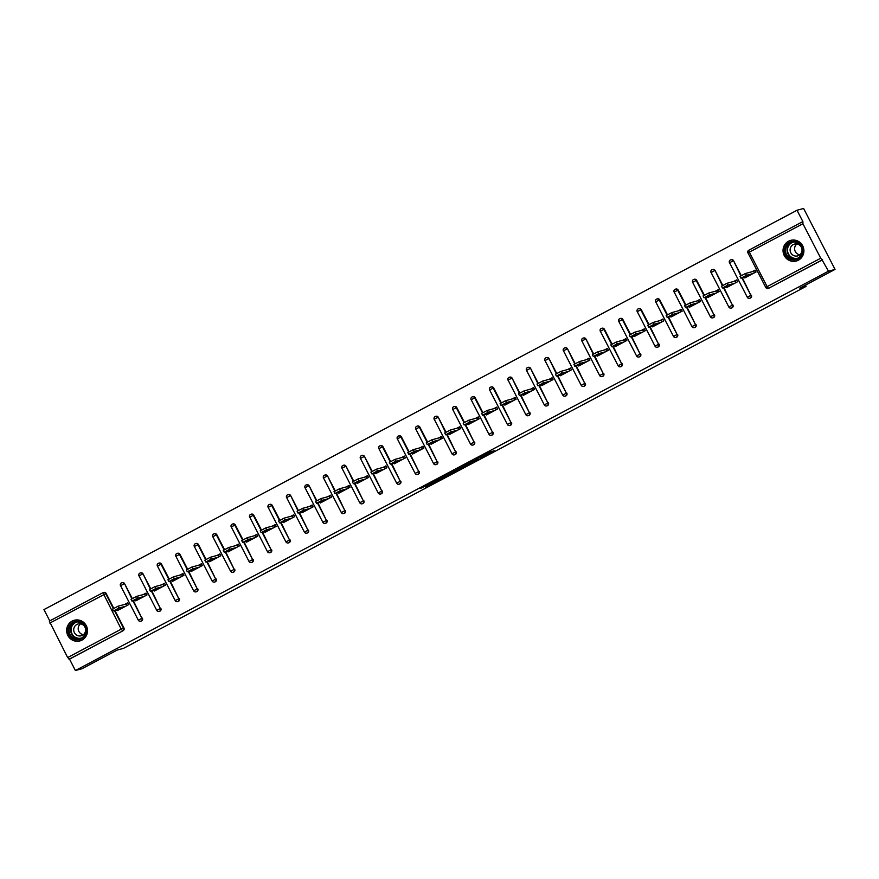 <?xml version="1.0" encoding="UTF-8"?>
<svg xmlns="http://www.w3.org/2000/svg" width="879" height="879" viewBox="0 0 879 879"><rect width="100%" height="100%" fill="white"/><g stroke="black" fill="none" stroke-linecap="round" stroke-linejoin="round"><path stroke-width="1.32" d="M480.044 458.333L494.306 450.762L488.966 452.202L475.165 459.442L485.021 455.399L480.044 458.333M81.989 640.099A10.713 10.427 -105.2 0 0 74.275 620.255A10.713 10.427 -105.2 0 0 67.375 634.418A10.713 10.427 -105.2 0 0 81.989 640.099M798.385 260.206A10.713 10.427 -105.2 0 0 790.682 240.363A10.713 10.427 -105.2 0 0 783.782 254.536A10.713 10.427 -105.2 0 0 798.385 260.206M425.315 486.867L441.994 478.506L435.193 480.637L420.634 488.438L435.929 480.56L439.522 479.604L425.315 486.867M802.923 223.727L749.326 252.152L767.125 286.631L820.722 258.217L802.923 223.727L802.901 221.651L797.022 210.257L803.604 208.477L835.05 269.403L799.802 288.103L806.109 286.389L123.532 648.339L117.226 650.053L81.978 668.743L75.396 670.523L828.468 271.193L822.107 259.92L768.521 288.345L822.59 259.799M835.05 269.403L828.468 271.193M462.046 467.859L478.11 459.354L471.309 461.486L456.706 469.298L462.046 467.859L461.464 466.716M459.014 469.199L443.994 477.429L438.687 478.868L454.366 471.188L452.993 471.254M459.146 469.463L452.971 471.254M127.005 605.521L126.213 603.994L127.796 603.159M145.453 595.742L144.661 594.204L146.244 593.369M163.912 585.952L163.12 584.425L164.703 583.579M182.36 576.163L181.568 574.635L183.151 573.8M200.819 566.384L200.027 564.856L201.61 564.01M219.267 556.594L218.486 555.067L220.058 554.231M237.726 546.804L236.934 545.277L238.517 544.442M256.174 537.025L255.393 535.498L256.976 534.652M274.633 527.235L273.841 525.708L275.424 524.873M293.092 517.445L292.3 515.918L293.883 515.083M311.54 507.666L310.748 506.139L312.331 505.293M329.999 497.877L329.207 496.349L330.79 495.514M348.447 488.098L347.666 486.559L349.238 485.724M366.906 478.308L366.114 476.781L367.697 475.946M385.354 468.518L384.573 466.991L386.156 466.156M403.813 458.739L403.021 457.212L404.604 456.366M422.272 448.949L421.481 447.422L423.063 446.587M440.72 439.159L439.929 437.632L441.511 436.797M459.179 429.381L458.388 427.853L459.97 427.007M477.627 419.591L476.836 418.063L478.418 417.228M496.086 409.812L495.295 408.274L496.877 407.438M514.534 400.022L513.754 398.495L515.336 397.649M532.993 390.232L532.202 388.705L533.784 387.87M551.452 380.453L550.661 378.926L552.243 378.08M569.9 370.663L569.109 369.136L570.691 368.301M588.359 360.873L587.568 359.346L589.15 358.511M606.807 351.095L606.016 349.567L607.598 348.721M625.266 341.305L624.475 339.777L626.057 338.942M643.714 331.526L642.934 329.988L644.505 329.153M662.173 321.736L661.382 320.209L662.964 319.363M680.621 311.946L679.841 310.419L681.423 309.584M699.08 302.167L698.289 300.64L699.871 299.794M717.539 292.377L716.748 290.85L718.33 290.015M735.987 282.588L735.196 281.06L736.778 280.225M806.109 286.389L805.439 285.104M820.722 258.217L822.107 259.92M754.446 272.809L753.655 271.281L755.237 270.435M75.396 670.523L69.518 659.129L67.639 657.558L49.334 621.123L102.942 592.699A2.055 2.011 74.8 0 1 105.656 593.589L113.369 608.543M49.784 620.893L43.95 609.597L797.022 210.257M752.182 271.677L755.083 270.139L756.028 271.963L744.788 277.929L744.447 277.27M67.639 657.558L121.236 629.144L102.92 592.71A2.055 2.055 0 0 1 103.348 592.545L103.821 592.413A2.055 2.011 74.8 0 1 106.139 593.457L113.798 608.301M114.951 610.542L123.939 627.947A2.055 2.011 74.8 0 1 123.104 630.715L69.034 659.261M69.518 659.129L123.104 630.715M769.004 288.213A2.055 2.011 74.8 0 1 768.598 288.367L768.114 288.499A2.055 2.011 74.8 0 1 765.807 287.455L765.752 287.455A2.055 2.055 0 0 0 768.114 288.499A2.055 2.011 74.8 0 0 768.521 288.345L767.125 286.631L765.752 287.455L748.007 252.965M142.387 618.157A2.055 2.011 74.8 0 1 141.156 621.09L140.673 621.222A2.055 2.011 74.8 0 1 138.366 620.167L138.311 620.178A2.055 2.055 0 0 0 140.673 621.222A2.055 2.011 74.8 0 0 141.079 621.057A2.055 2.011 -105.2 0 0 141.915 618.289L133.41 600.753M121.39 582.92A2.055 2.011 74.8 0 1 121.796 582.755L122.28 582.623A2.055 2.011 74.8 0 1 124.587 583.667L132.246 598.511M160.846 608.378A2.055 2.011 74.8 0 1 159.615 611.301L159.132 611.432A2.055 2.011 74.8 0 1 156.814 610.389L156.759 610.389A2.055 2.055 0 0 0 159.132 611.432A2.055 2.011 74.8 0 0 159.538 611.279A2.055 2.011 -105.2 0 0 160.363 608.51L151.858 590.963M139.849 573.13A2.055 2.011 74.8 0 1 140.255 572.965L140.728 572.844A2.055 2.011 74.8 0 1 143.046 573.888L150.705 588.732M179.305 598.588A2.055 2.011 74.8 0 1 178.063 601.522L177.58 601.643A2.055 2.011 74.8 0 1 175.273 600.599L175.218 600.599A2.055 2.055 0 0 0 177.58 601.643A2.055 2.011 74.8 0 0 177.987 601.489A2.055 2.011 -105.2 0 0 178.822 598.72L170.317 581.184M161.505 564.098L161.022 564.23A2.055 2.011 74.8 0 0 158.703 563.186A2.055 2.055 0 0 0 158.275 563.351A2.055 2.011 74.8 0 1 158.703 563.186L159.187 563.054A2.055 2.011 74.8 0 1 161.505 564.098L169.164 578.942M197.753 588.798A2.055 2.011 74.8 0 1 196.522 591.732L196.039 591.864A2.055 2.011 74.8 0 1 193.721 590.82L193.666 590.82A2.055 2.055 0 0 0 196.039 591.864A2.055 2.011 74.8 0 0 196.446 591.699A2.055 2.011 -105.2 0 0 197.27 588.93L188.765 571.394M179.953 554.319L179.47 554.44A2.055 2.011 74.8 0 0 177.162 553.396A2.055 2.055 0 0 0 176.734 553.561A2.055 2.011 74.8 0 1 177.162 553.396L177.646 553.265A2.055 2.011 74.8 0 1 179.953 554.319L187.612 569.152M216.212 579.019A2.055 2.011 74.8 0 1 214.97 581.942L214.487 582.074A2.055 2.011 74.8 0 1 212.18 581.03L212.125 581.03A2.055 2.055 0 0 0 214.487 582.074A2.055 2.011 74.8 0 0 214.894 581.92A2.055 2.011 -105.2 0 0 215.729 579.151L207.224 561.615M198.412 544.53L197.929 544.661A2.055 2.011 74.8 0 0 195.61 543.618A2.055 2.055 0 0 0 195.193 543.782A2.055 2.011 74.8 0 1 195.61 543.618L196.094 543.486A2.055 2.011 74.8 0 1 198.412 544.53L206.071 559.374M234.66 569.229A2.055 2.011 74.8 0 1 233.429 572.163L232.946 572.295A2.055 2.011 74.8 0 1 230.639 571.24L230.573 571.251A2.055 2.055 0 0 0 232.946 572.295A2.055 2.011 74.8 0 0 233.353 572.13A2.055 2.011 -105.2 0 0 234.188 569.361L225.683 551.825M216.86 534.74L216.377 534.871A2.055 2.011 74.8 0 0 214.069 533.828A2.055 2.055 0 0 0 213.641 533.992A2.055 2.011 74.8 0 1 214.069 533.828L214.553 533.696A2.055 2.011 74.8 0 1 216.86 534.74L224.519 549.584M253.119 559.44A2.055 2.011 74.8 0 1 251.877 562.373L251.405 562.505A2.055 2.011 74.8 0 1 249.087 561.461L249.032 561.461A2.055 2.055 0 0 0 251.405 562.505A2.055 2.011 74.8 0 0 251.801 562.34A2.055 2.011 -105.2 0 0 252.636 559.571L244.131 542.035M235.319 524.961L234.836 525.093A2.055 2.011 74.8 0 0 232.517 524.038A2.055 2.055 0 0 0 232.1 524.214A2.055 2.011 74.8 0 1 232.517 524.038L233.001 523.906A2.055 2.011 74.8 0 1 235.319 524.961L242.978 539.794M271.567 549.661A2.055 2.011 74.8 0 1 270.336 552.583L269.853 552.715A2.055 2.011 74.8 0 1 267.546 551.671L267.491 551.671A2.055 2.055 0 0 0 269.853 552.715A2.055 2.011 74.8 0 0 270.26 552.561A2.055 2.011 -105.2 0 0 271.095 549.793L262.59 532.256M253.767 515.171L253.295 515.303A2.055 2.011 74.8 0 0 250.976 514.259A2.055 2.055 0 0 0 250.548 514.424A2.055 2.011 74.8 0 1 250.976 514.259L251.46 514.127A2.055 2.011 74.8 0 1 253.767 515.171L261.426 530.015M290.026 539.871A2.055 2.011 74.8 0 1 288.784 542.804L288.312 542.936A2.055 2.011 74.8 0 1 285.994 541.882L285.939 541.893A2.055 2.055 0 0 0 288.312 542.936A2.055 2.011 74.8 0 0 288.719 542.772A2.055 2.011 -105.2 0 0 289.543 540.003L281.038 522.467M272.226 505.381L271.743 505.513A2.055 2.011 74.8 0 0 269.435 504.469A2.055 2.055 0 0 0 269.007 504.634A2.055 2.011 74.8 0 1 269.435 504.469L269.908 504.337A2.055 2.011 74.8 0 1 272.226 505.381L279.885 520.225M308.485 530.092A2.055 2.011 74.8 0 1 307.243 533.015L306.76 533.146A2.055 2.011 74.8 0 1 304.453 532.103L304.398 532.103A2.055 2.055 0 0 0 306.76 533.146A2.055 2.011 74.8 0 0 307.167 532.982A2.055 2.011 -105.2 0 0 308.002 530.213L299.497 512.677M287.477 494.844A2.055 2.011 74.8 0 1 287.883 494.679L288.367 494.558A2.055 2.011 74.8 0 1 290.674 495.602L298.344 510.435M326.933 520.302A2.055 2.011 74.8 0 1 325.702 523.236L325.219 523.357A2.055 2.011 74.8 0 1 322.901 522.313L322.846 522.313A2.055 2.055 0 0 0 325.219 523.357A2.055 2.011 74.8 0 0 325.626 523.203A2.055 2.011 -105.2 0 0 326.45 520.434L317.945 502.898M305.936 485.054A2.055 2.011 74.8 0 1 306.342 484.9L306.815 484.768A2.055 2.011 74.8 0 1 309.133 485.812L316.792 500.656M345.392 510.512A2.055 2.011 74.8 0 1 344.15 513.446L343.667 513.578A2.055 2.011 74.8 0 1 341.36 512.523L341.305 512.534A2.055 2.055 0 0 0 343.667 513.578A2.055 2.011 74.8 0 0 344.074 513.413A2.055 2.011 -105.2 0 0 344.909 510.644L336.404 493.108M324.384 475.275A2.055 2.011 74.8 0 1 324.791 475.11L325.274 474.979A2.055 2.011 74.8 0 1 327.592 476.033L335.251 490.867M363.84 500.733A2.055 2.011 74.8 0 1 362.609 503.656L362.126 503.788A2.055 2.011 74.8 0 1 359.808 502.744L359.753 502.744A2.055 2.055 0 0 0 362.126 503.788A2.055 2.011 74.8 0 0 362.533 503.634A2.055 2.011 -105.2 0 0 363.357 500.865L354.863 483.329M342.843 465.485A2.055 2.011 74.8 0 1 343.249 465.321L343.733 465.2A2.055 2.011 74.8 0 1 346.04 466.244L353.699 481.088M382.299 490.943A2.055 2.011 74.8 0 1 381.057 493.877L380.585 493.998A2.055 2.011 74.8 0 1 378.267 492.954L378.212 492.965A2.055 2.055 0 0 0 380.585 493.998A2.055 2.011 74.8 0 0 380.981 493.844A2.055 2.011 -105.2 0 0 381.816 491.075L373.311 473.539M361.302 455.696A2.055 2.011 74.8 0 1 361.698 455.542L362.181 455.41A2.055 2.011 74.8 0 1 364.499 456.454L372.158 471.298M400.747 481.154A2.055 2.011 74.8 0 1 399.516 484.087L399.033 484.219A2.055 2.011 74.8 0 1 396.726 483.175L396.671 483.175A2.055 2.055 0 0 0 399.033 484.219A2.055 2.011 74.8 0 0 399.44 484.054A2.055 2.011 -105.2 0 0 400.275 481.285L391.77 463.749M382.947 446.675L382.475 446.807A2.055 2.011 74.8 0 0 380.157 445.752A2.055 2.055 0 0 0 379.728 445.928A2.055 2.011 74.8 0 1 380.157 445.752L380.64 445.62A2.055 2.011 74.8 0 1 382.947 446.675L390.606 461.508M419.206 471.375A2.055 2.011 74.8 0 1 417.964 474.297L417.492 474.429A2.055 2.011 74.8 0 1 415.174 473.385L415.119 473.385A2.055 2.055 0 0 0 417.492 474.429A2.055 2.011 74.8 0 0 417.899 474.275A2.055 2.011 -105.2 0 0 418.723 471.507L410.218 453.971M401.406 436.885L400.923 437.017A2.055 2.011 74.8 0 0 398.616 435.973A2.055 2.055 0 0 0 398.187 436.138A2.055 2.011 74.8 0 1 398.616 435.973L399.088 435.841A2.055 2.011 74.8 0 1 401.406 436.885L409.065 451.729M437.654 461.585A2.055 2.011 74.8 0 1 436.423 464.519L435.94 464.65A2.055 2.011 74.8 0 1 433.633 463.596L433.578 463.607A2.055 2.055 0 0 0 435.94 464.65A2.055 2.011 74.8 0 0 436.347 464.486A2.055 2.011 -105.2 0 0 437.182 461.717L428.677 444.181M419.854 427.095L419.382 427.227A2.055 2.011 74.8 0 0 417.064 426.183A2.055 2.055 0 0 0 416.635 426.348A2.055 2.011 74.8 0 1 417.064 426.183L417.547 426.051A2.055 2.011 74.8 0 1 419.854 427.095L427.524 441.939M456.113 451.806A2.055 2.011 74.8 0 1 454.882 454.729L454.399 454.861A2.055 2.011 74.8 0 1 452.081 453.817L452.026 453.817A2.055 2.055 0 0 0 454.399 454.861A2.055 2.011 74.8 0 0 454.806 454.696A2.055 2.011 -105.2 0 0 455.63 451.927L447.125 434.391M435.116 416.558A2.055 2.011 74.8 0 1 435.523 416.393L435.995 416.261A2.055 2.011 74.8 0 1 438.313 417.316L445.972 432.149M474.572 442.016A2.055 2.011 74.8 0 1 473.331 444.939L472.847 445.071A2.055 2.011 74.8 0 1 470.54 444.027L470.485 444.027A2.055 2.055 0 0 0 472.847 445.071A2.055 2.011 74.8 0 0 473.254 444.917A2.055 2.011 -105.2 0 0 474.089 442.148L465.584 424.612M456.772 407.526L456.289 407.658A2.055 2.011 74.8 0 0 453.971 406.614A2.055 2.055 0 0 0 453.542 406.779A2.055 2.011 74.8 0 1 453.971 406.614L454.454 406.483A2.055 2.011 74.8 0 1 456.772 407.526L464.431 422.37M493.02 432.226A2.055 2.011 74.8 0 1 491.79 435.16L491.306 435.292A2.055 2.011 74.8 0 1 488.988 434.237L488.933 434.248A2.055 2.055 0 0 0 491.306 435.292A2.055 2.011 74.8 0 0 491.713 435.127A2.055 2.011 -105.2 0 0 492.537 432.358L484.043 414.822M475.22 397.747L474.737 397.868A2.055 2.011 74.8 0 0 472.43 396.825A2.055 2.055 0 0 0 472.001 396.989A2.055 2.011 74.8 0 1 472.43 396.825L472.913 396.693A2.055 2.011 74.8 0 1 475.22 397.747L482.879 412.581M511.479 422.447A2.055 2.011 74.8 0 1 510.238 425.37L509.765 425.502A2.055 2.011 74.8 0 1 507.447 424.458L507.392 424.458A2.055 2.055 0 0 0 509.765 425.502A2.055 2.011 74.8 0 0 510.161 425.348A2.055 2.011 -105.2 0 0 510.996 422.579L502.491 405.043M493.679 387.958L493.196 388.089A2.055 2.011 74.8 0 0 490.878 387.035A2.055 2.055 0 0 0 490.46 387.21A2.055 2.011 74.8 0 1 490.878 387.035L491.361 386.914A2.055 2.011 74.8 0 1 493.679 387.958L501.338 402.802M529.927 412.658A2.055 2.011 74.8 0 1 528.697 415.591L528.213 415.712A2.055 2.011 74.8 0 1 525.906 414.668L525.84 414.679A2.055 2.055 0 0 0 528.213 415.712A2.055 2.011 74.8 0 0 528.62 415.558A2.055 2.011 -105.2 0 0 529.455 412.789L520.95 395.253M508.93 377.41A2.055 2.011 74.8 0 1 509.337 377.256L509.82 377.124A2.055 2.011 74.8 0 1 512.127 378.168L519.786 393.012M548.386 402.868A2.055 2.011 74.8 0 1 547.145 405.801L546.672 405.933A2.055 2.011 74.8 0 1 544.354 404.889L544.299 404.889A2.055 2.055 0 0 0 546.672 405.933A2.055 2.011 74.8 0 0 547.068 405.768A2.055 2.011 -105.2 0 0 547.903 403L539.398 385.463M527.389 367.631A2.055 2.011 74.8 0 1 527.796 367.466L528.268 367.334A2.055 2.011 74.8 0 1 530.586 368.389L538.245 383.222M566.834 393.089A2.055 2.011 74.8 0 1 565.604 396.011L565.12 396.143A2.055 2.011 74.8 0 1 562.813 395.1L562.758 395.1A2.055 2.055 0 0 0 565.12 396.143A2.055 2.011 74.8 0 0 565.527 395.989A2.055 2.011 -105.2 0 0 566.362 393.221L557.857 375.685M545.837 357.841A2.055 2.011 74.8 0 1 546.244 357.687L546.727 357.555A2.055 2.011 74.8 0 1 549.034 358.599L556.693 373.443M585.293 383.299A2.055 2.011 74.8 0 1 584.063 386.233L583.579 386.364A2.055 2.011 74.8 0 1 581.261 385.31L581.206 385.321A2.055 2.055 0 0 0 583.579 386.364A2.055 2.011 74.8 0 0 583.986 386.2A2.055 2.011 -105.2 0 0 584.81 383.431L576.305 365.895M564.296 348.051A2.055 2.011 74.8 0 1 564.703 347.897L565.175 347.765A2.055 2.011 74.8 0 1 567.493 348.809L575.152 363.653M603.752 373.52A2.055 2.011 74.8 0 1 602.511 376.443L602.027 376.575A2.055 2.011 74.8 0 1 599.72 375.531L599.665 375.531A2.055 2.055 0 0 0 602.027 376.575A2.055 2.011 74.8 0 0 602.434 376.41A2.055 2.011 -105.2 0 0 603.269 373.641L594.764 356.105M582.744 338.272A2.055 2.011 74.8 0 1 583.151 338.107L583.634 337.976A2.055 2.011 74.8 0 1 585.941 339.03L593.611 353.863M622.2 363.73A2.055 2.011 74.8 0 1 620.97 366.653L620.486 366.785A2.055 2.011 74.8 0 1 618.168 365.741L618.113 365.741A2.055 2.055 0 0 0 620.486 366.785A2.055 2.011 74.8 0 0 620.893 366.631A2.055 2.011 -105.2 0 0 621.717 363.862L613.212 346.326M604.4 329.24L603.917 329.372A2.055 2.011 74.8 0 0 601.61 328.328A2.055 2.055 0 0 0 601.181 328.493A2.055 2.011 74.8 0 1 601.61 328.328L602.093 328.197A2.055 2.011 74.8 0 1 604.4 329.24L612.059 344.085M640.659 353.94A2.055 2.011 74.8 0 1 639.418 356.874L638.934 357.006A2.055 2.011 74.8 0 1 636.627 355.951L636.572 355.962A2.055 2.055 0 0 0 638.934 357.006A2.055 2.011 74.8 0 0 639.341 356.841A2.055 2.011 -105.2 0 0 640.176 354.072L631.671 336.536M622.859 319.451L622.376 319.582A2.055 2.011 74.8 0 0 620.058 318.539A2.055 2.055 0 0 0 619.64 318.703A2.055 2.011 74.8 0 1 620.058 318.539L620.541 318.407A2.055 2.011 74.8 0 1 622.859 319.451L630.518 334.295M659.107 344.161A2.055 2.011 74.8 0 1 657.877 347.084L657.393 347.216A2.055 2.011 74.8 0 1 655.086 346.172L655.02 346.172A2.055 2.055 0 0 0 657.393 347.216A2.055 2.011 74.8 0 0 657.8 347.051A2.055 2.011 -105.2 0 0 658.624 344.282L650.13 326.746M641.307 309.672L640.824 309.804A2.055 2.011 74.8 0 0 638.517 308.749A2.055 2.055 0 0 0 638.088 308.925A2.055 2.011 74.8 0 1 638.517 308.749L639 308.628A2.055 2.011 74.8 0 1 641.307 309.672L648.966 324.505M677.566 334.372A2.055 2.011 74.8 0 1 676.325 337.305L675.852 337.426A2.055 2.011 74.8 0 1 673.534 336.382L673.479 336.382A2.055 2.055 0 0 0 675.852 337.426A2.055 2.011 74.8 0 0 676.248 337.272A2.055 2.011 -105.2 0 0 677.083 334.503L668.578 316.967M659.766 299.882L659.283 300.014A2.055 2.011 74.8 0 0 656.965 298.97A2.055 2.055 0 0 0 656.547 299.135A2.055 2.011 74.8 0 1 656.965 298.97L657.448 298.838A2.055 2.011 74.8 0 1 659.766 299.882L667.425 314.726M696.014 324.582A2.055 2.011 74.8 0 1 694.784 327.515L694.3 327.647A2.055 2.011 74.8 0 1 691.993 326.603L691.938 326.603A2.055 2.055 0 0 0 694.3 327.647A2.055 2.011 74.8 0 0 694.707 327.482A2.055 2.011 -105.2 0 0 695.542 324.714L687.037 307.178M678.214 290.103L677.742 290.224A2.055 2.011 74.8 0 0 675.424 289.18A2.055 2.055 0 0 0 674.995 289.345A2.055 2.011 74.8 0 1 675.424 289.18L675.907 289.048A2.055 2.011 74.8 0 1 678.214 290.103L685.873 304.936M714.473 314.803A2.055 2.011 74.8 0 1 713.232 317.726L712.759 317.857A2.055 2.011 74.8 0 1 710.441 316.814L710.386 316.814A2.055 2.055 0 0 0 712.759 317.857A2.055 2.011 74.8 0 0 713.166 317.704A2.055 2.011 -105.2 0 0 713.99 314.935L705.485 297.399M696.673 280.313L696.19 280.445A2.055 2.011 74.8 0 0 693.883 279.401A2.055 2.055 0 0 0 693.454 279.566A2.055 2.011 74.8 0 1 693.883 279.401L694.355 279.269A2.055 2.011 74.8 0 1 696.673 280.313L704.332 295.157M732.921 305.013A2.055 2.011 74.8 0 1 731.691 307.947L731.207 308.079A2.055 2.011 74.8 0 1 728.9 307.024L728.845 307.035A2.055 2.055 0 0 0 731.207 308.079A2.055 2.011 74.8 0 0 731.614 307.914A2.055 2.011 -105.2 0 0 732.449 305.145L723.944 287.609M711.924 269.765A2.055 2.011 74.8 0 1 712.331 269.611L712.814 269.479A2.055 2.011 74.8 0 1 715.121 270.523L722.791 285.367M751.38 295.223A2.055 2.011 74.8 0 1 750.15 298.157L749.666 298.289A2.055 2.011 74.8 0 1 747.348 297.245L747.293 297.245A2.055 2.055 0 0 0 749.666 298.289A2.055 2.011 74.8 0 0 750.073 298.124A2.055 2.011 -105.2 0 0 750.897 295.355L742.392 277.819M730.383 259.986A2.055 2.011 74.8 0 1 730.79 259.821L731.262 259.69A2.055 2.011 74.8 0 1 733.58 260.744L741.239 275.577M725.988 287.048L726.329 287.708L737.569 281.752L736.624 279.929L733.723 281.467M707.54 296.838L707.881 297.498L719.121 291.542L718.176 289.707L715.275 291.246M689.081 306.628L689.422 307.287L700.662 301.321L699.717 299.497L696.816 301.036M670.633 316.407L670.974 317.066L682.203 311.111L681.269 309.287L678.368 310.814M652.174 326.197L652.515 326.856L663.755 320.901L662.81 319.066L659.909 320.604M633.715 335.987L634.056 336.646L645.296 330.68L644.351 328.856L641.461 330.394M615.267 345.766L615.608 346.425L626.848 340.47L625.903 338.635L623.002 340.173M596.808 355.555L597.149 356.215L608.389 350.249L607.444 348.425L604.543 349.963M578.36 365.334L578.701 365.994L589.941 360.038L588.996 358.214L586.095 359.753M559.901 375.124L560.242 375.783L571.482 369.828L570.537 367.993L567.636 369.532M541.453 384.914L541.794 385.573L553.023 379.607L552.089 377.783L549.188 379.321M522.994 394.693L523.335 395.352L534.575 389.397L533.63 387.573L530.729 389.1M504.546 404.483L504.887 405.142L516.116 399.187L515.171 397.352L512.281 398.89M486.087 414.273L486.428 414.932L497.668 408.966L496.723 407.142L493.822 408.68M467.628 424.052L467.969 424.711L479.209 418.756L478.264 416.921L475.374 418.459M449.18 433.841L449.521 434.501L460.761 428.534L459.816 426.711L456.915 428.249M430.721 443.631L431.062 444.28L442.302 438.324L441.357 436.5L438.456 438.039M412.273 453.41L412.614 454.069L423.843 448.114L422.909 446.279L420.008 447.818M393.814 463.2L394.155 463.859L405.395 457.893L404.45 456.069L401.549 457.607M375.366 472.979L375.707 473.638L386.936 467.683L385.991 465.859L383.101 467.397M356.907 482.769L357.248 483.428L368.488 477.473L367.543 475.638L364.642 477.176M338.448 492.559L338.789 493.218L350.029 487.252L349.084 485.428L346.194 486.966M320 502.338L320.341 502.997L331.581 497.042L330.636 495.218L327.735 496.745M301.541 512.127L301.882 512.787L313.122 506.831L312.177 504.996L309.276 506.535M283.093 521.917L283.434 522.576L294.674 516.61L293.729 514.786L290.828 516.325M264.634 531.696L264.975 532.355L276.215 526.4L275.27 524.565L272.369 526.103M246.186 541.486L246.527 542.145L257.756 536.179L256.822 534.355L253.921 535.893M227.727 551.265L228.068 551.924L239.308 545.969L238.363 544.145L235.462 545.683M209.279 561.055L209.609 561.714L220.849 555.759L219.904 553.924L217.014 555.462M190.82 570.845L191.161 571.504L202.401 565.538L201.456 563.714L198.555 565.252M172.361 580.623L172.702 581.283L183.942 575.327L182.997 573.504L180.107 575.031M153.913 590.413L154.254 591.073L165.494 585.117L164.549 583.282L161.648 584.821M135.454 600.203L135.795 600.862L147.035 594.896L146.09 593.072L143.189 594.611M117.006 609.982L117.346 610.641L128.576 604.686L127.642 602.851L124.741 604.389M475.517 460.684L471.463 461.574L465.87 464.672L475.517 460.684M451.257 473.341L457.563 470.034L451.257 473.341M740.074 276.369L745.513 273.479L753.655 271.281M745.513 273.479L746.458 275.314L740.931 278.203L747.688 276.391M746.458 275.314L753.127 273.501M721.615 286.158L727.065 283.269L735.196 281.06M727.065 283.269L728.01 285.093L722.483 287.993L729.229 286.18M728.01 285.093L734.668 283.291M703.167 295.937L708.606 293.059L716.748 290.85M708.606 293.059L709.551 294.883L704.024 297.772L710.77 295.959M709.551 294.883L716.22 293.081M684.708 305.727L690.158 302.837L698.289 300.64M690.158 302.837L691.092 304.672L685.565 307.562L692.322 305.749M691.092 304.672L697.761 302.859M666.26 315.517L671.699 312.627L679.841 310.419M671.699 312.627L672.644 314.451L667.117 317.341L673.863 315.528M672.644 314.451L679.313 312.649M647.801 325.296L653.24 322.417L661.382 320.209M653.24 322.417L654.185 324.241L648.658 327.131L655.415 325.318M654.185 324.241L660.854 322.428M784.683 250.185A9.262 9.032 74.8 0 1 794.034 241.395A9.262 9.032 74.8 0 1 802.758 251.075A9.262 9.032 74.8 0 1 793.407 259.876A9.262 9.032 74.8 0 1 784.683 250.185M802.241 251.009A8.581 8.361 -105.2 0 0 791.627 242.307A8.581 8.361 -105.2 0 0 785.507 250.185A8.581 8.361 -105.2 0 0 796.121 258.876A8.581 8.361 -105.2 0 0 802.241 251.009M799.791 254.811A6.109 5.955 74.8 0 1 796.846 243.966M790.111 249.702A6.109 5.955 74.8 0 1 794.462 244.098A6.109 5.955 74.8 0 1 802.022 250.295A6.109 5.955 74.8 0 1 797.66 255.899A6.109 5.955 74.8 0 1 790.111 249.702M793.605 240.011A10.636 10.361 -105.2 0 0 783.343 250.119A10.636 10.361 -105.2 0 0 798.989 259.854M68.287 630.078A9.262 9.032 74.8 0 1 77.638 621.277A9.262 9.032 74.8 0 1 86.362 630.968A9.262 9.032 74.8 0 1 77 639.769A9.262 9.032 74.8 0 1 68.287 630.078M85.834 630.891A8.581 8.361 -105.2 0 0 75.22 622.2A8.581 8.361 -105.2 0 0 69.1 630.067A8.581 8.361 -105.2 0 0 79.714 638.769A8.581 8.361 -105.2 0 0 85.834 630.891M83.384 634.704A6.109 5.955 74.8 0 1 80.45 623.848M73.704 629.595A6.109 5.955 74.8 0 1 78.066 623.991A6.109 5.955 74.8 0 1 85.626 630.177A6.109 5.955 74.8 0 1 81.264 635.781A6.109 5.955 74.8 0 1 73.704 629.595M77.209 619.904A10.636 10.361 -105.2 0 0 66.947 630.012A10.636 10.361 -105.2 0 0 82.582 639.747M629.353 335.086L634.792 332.196L642.934 329.988M634.792 332.196L635.737 334.031L630.21 336.921L636.956 335.108M635.737 334.031L642.395 332.218M610.894 344.865L616.333 341.986L624.475 339.777M616.333 341.986L617.278 343.81L611.751 346.7L618.508 344.887M617.278 343.81L623.947 342.008M592.435 354.655L597.885 351.765L606.016 349.567M597.885 351.765L598.83 353.6L593.303 356.489L600.049 354.676M598.83 353.6L605.488 351.787M573.987 364.444L579.426 361.555L587.568 359.346M579.426 361.555L580.371 363.379L574.844 366.279L581.601 364.466M580.371 363.379L587.04 361.577M555.528 374.223L560.978 371.345L569.109 369.136M560.978 371.345L561.912 373.168L556.385 376.058L563.142 374.245M561.912 373.168L568.581 371.367M537.08 384.013L542.519 381.123L550.661 378.926M542.519 381.123L543.464 382.958L537.937 385.848L544.683 384.035M543.464 382.958L550.133 381.145M518.621 393.803L524.06 390.913L532.202 388.705M524.06 390.913L525.005 392.737L519.478 395.627L526.235 393.814M525.005 392.737L531.674 390.935M500.173 403.582L505.612 400.703L513.754 398.495M505.612 400.703L506.557 402.527L501.03 405.417L507.776 403.604M506.557 402.527L513.226 400.714M481.714 413.372L487.153 410.482L495.295 408.274M487.153 410.482L488.098 412.317L482.571 415.207L489.328 413.394M488.098 412.317L494.767 410.504M463.266 423.151L468.705 420.272L476.836 418.063M468.705 420.272L469.65 422.096L464.123 424.986L470.869 423.173M469.65 422.096L476.308 420.294M444.807 432.94L450.246 430.051L458.388 427.853M450.246 430.051L451.191 431.886L445.664 434.775L452.421 432.962M451.191 431.886L457.86 430.073M426.348 442.73L431.798 439.841L439.929 437.632M431.798 439.841L432.743 441.665L427.205 444.565L433.962 442.752M432.743 441.665L439.401 439.863M407.9 452.509L413.339 449.63L421.481 447.422M413.339 449.63L414.284 451.454L408.757 454.344L415.503 452.531M414.284 451.454L420.953 449.652M389.441 462.299L394.891 459.409L403.021 457.212M394.891 459.409L395.825 461.244L390.298 464.134L397.055 462.321M395.825 461.244L402.494 459.431M370.993 472.089L376.432 469.199L384.573 466.991M376.432 469.199L377.377 471.023L371.85 473.913L378.596 472.111M377.377 471.023L384.046 469.221M352.534 481.868L357.973 478.989L366.114 476.781M357.973 478.989L358.918 480.813L353.391 483.703L360.148 481.89M358.918 480.813L365.587 479.011M334.086 491.658L339.525 488.768L347.666 486.559M339.525 488.768L340.47 490.603L334.943 493.493L341.689 491.68M340.47 490.603L347.128 488.79M315.627 501.437L321.066 498.558L329.207 496.349M321.066 498.558L322.011 500.382L316.484 503.271L323.241 501.459M322.011 500.382L328.68 498.58M297.168 511.226L302.618 508.337L310.748 506.139M302.618 508.337L303.563 510.172L298.036 513.061L304.782 511.248M303.563 510.172L310.221 508.359M278.72 521.016L284.159 518.127L292.3 515.918M284.159 518.127L285.104 519.95L279.577 522.851L286.334 521.038M285.104 519.95L291.773 518.149M260.261 530.795L265.711 527.916L273.841 525.708M265.711 527.916L266.645 529.74L261.118 532.63L267.875 530.817M266.645 529.74L273.314 527.938M241.813 540.585L247.252 537.695L255.393 535.498M247.252 537.695L248.197 539.53L242.67 542.42L249.416 540.607M248.197 539.53L254.866 537.717M223.354 550.375L228.793 547.485L236.934 545.277M228.793 547.485L229.738 549.309L224.211 552.21L230.968 550.397M229.738 549.309L236.407 547.507M204.906 560.154L210.345 557.275L218.486 555.067M210.345 557.275L211.29 559.099L205.763 561.989L212.509 560.176M211.29 559.099L217.959 557.297M186.447 569.944L191.886 567.054L200.027 564.856M191.886 567.054L192.831 568.889L187.304 571.779L194.061 569.966M192.831 568.889L199.5 567.076M167.988 579.733L173.438 576.844L181.568 574.635M173.438 576.844L174.383 578.668L168.856 581.557L175.602 579.744M174.383 578.668L181.041 576.866M149.54 589.512L154.979 586.634L163.12 584.425M154.979 586.634L155.924 588.458L150.397 591.347L157.154 589.534M155.924 588.458L162.593 586.645M131.081 599.302L136.531 596.412L144.661 594.204M136.531 596.412L137.465 598.247L131.938 601.137L138.695 599.324M137.465 598.247L144.134 596.434M112.633 609.081L118.072 606.202L126.213 603.994M118.072 606.202L119.017 608.026L113.49 610.916L120.236 609.103M119.017 608.026L125.686 606.224M802.406 221.794L748.82 250.207L802.384 221.805M748.82 250.207L749.326 252.152L747.952 252.976A2.055 2.055 0 0 1 748.82 250.207M106.139 593.457L49.839 623.068M114.468 610.674L123.456 628.078A2.055 2.011 -105.2 0 1 122.631 630.847L121.236 629.144L123.939 627.947M733.58 260.744L740.821 275.819M741.92 277.951L750.897 295.355L747.293 297.245L729.548 262.755M748.798 250.218A2.055 2.011 -105.2 0 0 747.985 252.932M730.361 259.997A2.055 2.055 0 0 0 729.493 262.755L733.097 260.876A2.055 2.011 74.8 0 0 730.79 259.821A2.055 2.055 0 0 0 730.361 259.997A2.055 2.011 -105.2 0 0 729.526 262.711M715.121 270.523L722.362 285.609M723.461 287.741L732.449 305.145L728.845 307.035L711.1 272.534M693.454 279.566A2.055 2.055 0 0 0 692.586 282.324L696.19 280.445L703.903 295.388M705.013 297.52L713.99 314.935L710.386 316.814L692.641 282.324M674.995 289.345A2.055 2.055 0 0 0 674.138 292.114L677.742 290.224L685.455 305.178M686.554 307.309L695.542 324.714L691.938 326.603L674.193 292.114M656.547 299.135A2.055 2.055 0 0 0 655.679 301.904L659.283 300.014L666.996 314.968M668.095 317.099L677.083 334.503L673.479 336.382L655.734 301.893A2.055 2.011 -105.2 0 1 656.525 299.146M638.088 308.925A2.055 2.055 0 0 0 637.22 311.682L640.824 309.804L648.548 324.747M649.647 326.878L658.624 344.282L655.02 346.172L637.275 311.682A2.055 2.011 -105.2 0 1 638.066 308.936M619.64 318.703A2.055 2.055 0 0 0 618.772 321.472L622.376 319.582L630.089 334.536M631.188 336.668L640.176 354.072L636.572 355.962L618.827 321.472M601.181 328.493A2.055 2.055 0 0 0 600.313 331.262L603.917 329.372L611.641 344.326M612.74 346.458L621.717 363.862L618.113 365.741L600.368 331.251M585.941 339.03L593.182 354.105M594.281 356.237L603.269 373.641L599.665 375.531L581.92 341.041M567.493 348.809L574.723 363.895M575.833 366.027L584.81 383.431L581.206 385.321L563.461 350.82M549.034 358.599L556.275 373.674M557.374 375.805L566.362 393.221L562.758 395.1L545.013 360.61M530.586 368.389L537.816 383.464M538.915 385.595L547.903 403L544.299 404.889L526.554 370.4M512.127 378.168L519.368 393.254M520.467 395.385L529.455 412.789L525.84 414.679L508.106 380.178M490.438 387.221A2.055 2.011 -105.2 0 0 489.625 389.924L493.196 388.089L500.909 403.032M502.008 405.164L510.996 422.579L507.392 424.458L489.647 389.968M472.001 396.989A2.055 2.055 0 0 0 471.133 399.758L474.737 397.868L482.461 412.822M483.56 414.954L492.537 432.358L488.933 434.248L471.188 399.758M453.542 406.779A2.055 2.055 0 0 0 452.685 409.548L456.289 407.658L464.002 422.612M465.101 424.744L474.089 442.148L470.485 444.027L452.74 409.537M438.313 417.316L445.543 432.391M446.653 434.523L455.63 451.927L452.026 453.817L434.281 419.327M416.635 426.348A2.055 2.055 0 0 0 415.778 429.117L419.382 427.227L427.095 442.181M428.194 444.313L437.182 461.717L433.578 463.607L415.833 429.117M397.352 438.863A2.055 2.011 -105.2 0 1 398.165 436.149A2.055 2.055 0 0 0 397.319 438.896L400.923 437.017L408.636 451.96M409.746 454.102L418.723 471.507L415.119 473.385L397.374 438.896M378.904 448.642A2.055 2.011 -105.2 0 1 379.706 445.939A2.055 2.055 0 0 0 378.86 448.686L382.475 446.807L390.188 461.75M391.287 463.881L400.275 481.285L396.671 483.175L378.926 448.686M364.499 456.454L371.729 471.54M372.828 473.671L381.816 491.075L378.212 492.965L360.467 458.464A2.055 2.011 -105.2 0 1 361.258 455.729A2.055 2.055 0 0 0 360.412 458.475L364.016 456.586A2.055 2.011 74.8 0 0 361.698 455.542A2.055 2.055 0 0 0 361.28 455.707M346.04 466.244L353.281 481.318M354.38 483.45L363.357 500.865L359.753 502.744L342.008 468.254A2.055 2.011 -105.2 0 1 342.799 465.507A2.055 2.055 0 0 0 341.953 468.254L345.557 466.375A2.055 2.011 74.8 0 0 343.249 465.321A2.055 2.055 0 0 0 342.821 465.496M327.592 476.033L334.822 491.108M335.921 493.24L344.909 510.644L341.305 512.534L323.56 478.044M309.133 485.812L316.374 500.898M317.473 503.03L326.45 520.434L322.846 522.313L305.101 487.823M290.674 495.602L297.915 510.677M299.014 512.809L308.002 530.213L304.398 532.103L286.653 497.613M269.007 504.634A2.055 2.055 0 0 0 268.139 507.403L271.743 505.513L279.456 520.467M280.566 522.598L289.543 540.003L285.939 541.893L268.194 507.403M250.548 514.424A2.055 2.055 0 0 0 249.691 517.193L253.295 515.303L261.008 530.257M262.107 532.388L271.095 549.793L267.491 551.671L249.746 517.182M232.1 524.214A2.055 2.055 0 0 0 231.232 526.971L234.836 525.093L242.549 540.036M243.648 542.167L252.636 559.571L249.032 561.461L231.287 526.971M213.641 533.992A2.055 2.055 0 0 0 212.773 536.761L216.377 534.871L224.101 549.825M225.2 551.957L234.188 569.361L230.573 571.251L212.828 536.75A2.055 2.011 -105.2 0 1 213.619 534.014M206.741 561.736L215.729 579.151L212.125 581.03L194.38 546.54A2.055 2.011 -105.2 0 1 195.171 543.793A2.055 2.055 0 0 0 194.325 546.54L197.929 544.661L205.642 559.604M176.734 553.561A2.055 2.055 0 0 0 175.866 556.33L179.47 554.44L187.194 569.394M188.293 571.526L197.27 588.93L193.666 590.82L175.921 556.33M158.275 563.351A2.055 2.055 0 0 0 157.418 566.12L161.022 564.23L168.735 579.184M169.834 581.316L178.822 598.72L175.218 600.599L157.473 566.109M143.046 573.888L150.276 588.963M151.386 591.095L160.363 608.51L156.759 610.389L139.014 575.899M124.587 583.667L131.828 598.753M132.927 600.884L141.915 618.289L138.311 620.178L120.566 585.689M711.902 269.776A2.055 2.055 0 0 0 711.045 272.545L714.649 270.655A2.055 2.011 74.8 0 0 712.331 269.611A2.055 2.055 0 0 0 711.902 269.776A2.055 2.011 -105.2 0 0 711.078 272.501M693.432 279.577A2.055 2.011 -105.2 0 0 692.619 282.28M674.973 289.367A2.055 2.011 -105.2 0 0 674.171 292.07M619.618 318.725A2.055 2.011 -105.2 0 0 618.805 321.428M601.159 328.504A2.055 2.011 -105.2 0 0 600.346 331.218M582.722 338.283A2.055 2.055 0 0 0 581.865 341.041L585.469 339.162A2.055 2.011 74.8 0 0 583.151 338.107A2.055 2.055 0 0 0 582.722 338.283A2.055 2.011 -105.2 0 0 581.898 340.997M564.274 348.062A2.055 2.055 0 0 0 563.406 350.831L567.01 348.941A2.055 2.011 74.8 0 0 564.703 347.897A2.055 2.055 0 0 0 564.274 348.062A2.055 2.011 -105.2 0 0 563.439 350.787M545.815 357.852A2.055 2.055 0 0 0 544.958 360.61L548.562 358.731A2.055 2.011 74.8 0 0 546.244 357.687A2.055 2.055 0 0 0 545.815 357.852A2.055 2.011 -105.2 0 0 544.991 360.566M527.367 367.642A2.055 2.055 0 0 0 526.499 370.4L530.103 368.51A2.055 2.011 74.8 0 0 527.796 367.466A2.055 2.055 0 0 0 527.367 367.642A2.055 2.011 -105.2 0 0 526.532 370.356M509.424 379.365L511.644 378.3A2.055 2.011 74.8 0 0 509.337 377.256A2.055 2.055 0 0 0 508.908 377.421A2.055 2.011 -105.2 0 0 508.084 380.146L509.424 379.365M471.979 397.011A2.055 2.011 -105.2 0 0 471.177 399.714M453.531 406.79A2.055 2.011 -105.2 0 0 452.718 409.504M435.61 418.503L437.83 417.448A2.055 2.011 74.8 0 0 435.523 416.393A2.055 2.055 0 0 0 434.226 419.327L435.61 418.503M435.072 416.58A2.055 2.011 -105.2 0 0 434.259 419.283M416.613 426.37A2.055 2.011 -105.2 0 0 415.811 429.073M324.878 477.22L327.109 476.154A2.055 2.011 74.8 0 0 324.791 475.11A2.055 2.055 0 0 0 323.505 478.044L324.878 477.22M324.351 475.297A2.055 2.011 -105.2 0 0 323.538 478M306.43 487.01L308.65 485.944A2.055 2.011 74.8 0 0 306.342 484.9A2.055 2.055 0 0 0 305.046 487.834L306.43 487.01M305.892 485.076A2.055 2.011 -105.2 0 0 305.079 487.79M287.455 494.855A2.055 2.055 0 0 0 286.598 497.613L290.202 495.734A2.055 2.011 74.8 0 0 287.883 494.679A2.055 2.055 0 0 0 287.455 494.855A2.055 2.011 -105.2 0 0 286.631 497.569M268.985 504.656A2.055 2.011 -105.2 0 0 268.172 507.359M250.526 514.435A2.055 2.011 -105.2 0 0 249.724 517.149M232.078 524.225A2.055 2.011 -105.2 0 0 231.265 526.928M176.712 553.583A2.055 2.011 -105.2 0 0 175.91 556.286M158.264 563.362A2.055 2.011 -105.2 0 0 157.451 566.076M139.827 573.141A2.055 2.055 0 0 0 138.959 575.899L142.563 574.02A2.055 2.011 74.8 0 0 140.255 572.965A2.055 2.055 0 0 0 139.827 573.141A2.055 2.011 -105.2 0 0 138.992 575.855M121.368 582.92A2.055 2.055 0 0 0 120.511 585.689L124.115 583.799A2.055 2.011 74.8 0 0 121.796 582.755A2.055 2.055 0 0 0 121.368 582.92A2.055 2.011 -105.2 0 0 120.544 585.645M484.549 454.476L485.021 455.399M484.153 454.685L484.582 455.52M462.881 465.958L463.508 467.156M444.829 475.528L445.444 476.737M443.401 476.286L443.994 477.429M796.89 258.624A8.581 8.361 74.8 0 1 792.418 242.143M793.781 242.022A8.296 8.087 -105.2 0 0 787.496 249.724A8.296 8.087 -105.2 0 0 798.121 258.03M80.483 638.517A8.581 8.361 74.8 0 1 76.023 622.024M77.385 621.914A8.296 8.087 -105.2 0 0 71.089 629.617A8.296 8.087 -105.2 0 0 81.725 637.923M102.92 592.71L49.334 621.123M508.908 377.421A2.055 2.055 0 0 0 508.04 380.189M490.46 387.21A2.055 2.055 0 0 0 489.592 389.968M484.637 454.421L485.142 455.388M740.931 278.203L739.986 276.38M722.483 287.993L721.538 286.158M704.024 297.772L703.079 295.948M685.565 307.562L684.631 305.727M667.117 317.341L666.172 315.517M648.658 327.131L647.713 325.307M796.506 260.909L797.407 260.656M790.935 240.363L791.836 240.121M80.099 640.791L81 640.549M74.539 620.255L75.429 620.014M630.21 336.921L629.265 335.086M611.751 346.7L610.806 344.876M593.303 356.489L592.358 354.666M574.844 366.279L573.899 364.444M556.385 376.058L555.451 374.234M537.937 385.848L536.992 384.013M519.478 395.627L518.533 393.803M501.03 405.417L500.085 403.593M482.571 415.207L481.626 413.372M464.123 424.986L463.178 423.162M445.664 434.775L444.719 432.951M427.205 444.565L426.271 442.73M408.757 454.344L407.812 452.52M390.298 464.134L389.353 462.299M371.85 473.913L370.905 472.089M353.391 483.703L352.446 481.879M334.943 493.493L333.998 491.658M316.484 503.271L315.539 501.448M298.036 513.061L297.091 511.237M279.577 522.851L278.632 521.016M261.118 532.63L260.184 530.806M242.67 542.42L241.725 540.596M224.211 552.21L223.266 550.375M205.763 561.989L204.818 560.165M187.304 571.779L186.359 569.944M168.856 581.557L167.911 579.733M150.397 591.347L149.452 589.523M131.938 601.137L131.004 599.302M113.49 610.916L112.545 609.092"/></g></svg>

